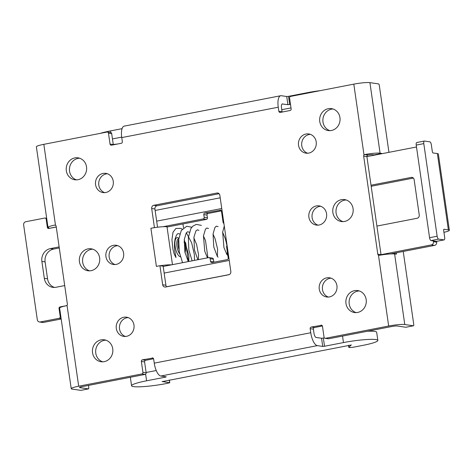 <?xml version="1.0" encoding="UTF-8"?>
<svg xmlns="http://www.w3.org/2000/svg" width="473" height="473" viewBox="0 0 473 473"><rect width="100%" height="100%" fill="white"/><g stroke="black" fill="none" stroke-linecap="round" stroke-linejoin="round"><path stroke-width="0.71" d="M331.07 278.177A9.702 8.922 -81.7 0 0 329.941 278.319A9.702 8.922 -81.7 0 0 322.415 287.182A9.702 8.922 -81.7 0 0 328.333 297.056M329.462 296.92A9.702 8.922 -81.7 0 0 337.03 287.164A9.702 8.922 -81.7 0 0 329.48 277.781A9.702 8.922 -81.7 0 0 326.713 277.852A9.702 8.922 -81.7 0 0 319.145 287.602A9.702 8.922 -81.7 0 0 326.695 296.985A9.702 8.922 -81.7 0 0 329.462 296.92M320.712 206.263A9.702 8.922 -81.7 0 0 319.582 206.405A9.702 8.922 -81.7 0 0 312.05 215.268A9.702 8.922 -81.7 0 0 317.968 225.148M319.098 225.006A9.702 8.922 -81.7 0 0 326.666 215.25A9.702 8.922 -81.7 0 0 319.115 205.867A9.702 8.922 -81.7 0 0 316.354 205.938A9.702 8.922 -81.7 0 0 308.786 215.694A9.702 8.922 -81.7 0 0 316.331 225.071A9.702 8.922 -81.7 0 0 319.098 225.006M310.347 134.356A9.702 8.922 -81.7 0 0 309.218 134.492A9.702 8.922 -81.7 0 0 301.691 143.36A9.702 8.922 -81.7 0 0 307.61 153.234M308.739 153.092A9.702 8.922 -81.7 0 0 316.307 143.337A9.702 8.922 -81.7 0 0 308.757 133.96A9.702 8.922 -81.7 0 0 305.99 134.025A9.702 8.922 -81.7 0 0 298.422 143.78A9.702 8.922 -81.7 0 0 305.972 153.163A9.702 8.922 -81.7 0 0 308.739 153.092M359.267 290.954A11.086 10.199 -81.7 0 0 357.736 291.12A11.086 10.199 -81.7 0 0 349.121 301.378A11.086 10.199 -81.7 0 0 356.122 312.618M357.647 312.446A11.086 10.199 -81.7 0 0 366.297 301.301A11.086 10.199 -81.7 0 0 357.671 290.576A11.086 10.199 -81.7 0 0 354.508 290.653A11.086 10.199 -81.7 0 0 345.858 301.804A11.086 10.199 -81.7 0 0 354.484 312.523A11.086 10.199 -81.7 0 0 357.647 312.446M346.153 199.973A11.086 10.199 -81.7 0 0 344.628 200.144A11.086 10.199 -81.7 0 0 336.013 210.402A11.086 10.199 -81.7 0 0 343.014 221.636M344.539 221.465A11.086 10.199 -81.7 0 0 353.189 210.319A11.086 10.199 -81.7 0 0 344.563 199.594A11.086 10.199 -81.7 0 0 341.4 199.677A11.086 10.199 -81.7 0 0 332.75 210.822A11.086 10.199 -81.7 0 0 341.376 221.541A11.086 10.199 -81.7 0 0 344.539 221.465M333.045 108.991A11.086 10.199 -81.7 0 0 331.514 109.162A11.086 10.199 -81.7 0 0 322.899 119.421A11.086 10.199 -81.7 0 0 329.9 130.654M331.425 130.489A11.086 10.199 -81.7 0 0 340.075 119.338A11.086 10.199 -81.7 0 0 331.449 108.619A11.086 10.199 -81.7 0 0 328.286 108.695A11.086 10.199 -81.7 0 0 319.642 119.84A11.086 10.199 -81.7 0 0 328.268 130.566A11.086 10.199 -81.7 0 0 331.425 130.489M125.38 336.463A9.702 8.922 98.3 0 1 119.462 326.589A9.702 8.922 98.3 0 1 126.995 317.726A9.702 8.922 98.3 0 1 128.124 317.584M123.766 317.259A9.702 8.922 98.3 0 1 126.533 317.188A9.702 8.922 98.3 0 1 134.078 326.571A9.702 8.922 98.3 0 1 126.51 336.327A9.702 8.922 98.3 0 1 123.743 336.392A9.702 8.922 98.3 0 1 116.198 327.009A9.702 8.922 98.3 0 1 123.766 317.259M115.022 264.555A9.702 8.922 98.3 0 1 109.103 254.675A9.702 8.922 98.3 0 1 116.63 245.812A9.702 8.922 98.3 0 1 117.759 245.67M113.402 245.345A9.702 8.922 98.3 0 1 116.169 245.274A9.702 8.922 98.3 0 1 123.719 254.657A9.702 8.922 98.3 0 1 116.151 264.413A9.702 8.922 98.3 0 1 113.384 264.478A9.702 8.922 98.3 0 1 105.834 255.101A9.702 8.922 98.3 0 1 113.402 245.345M104.657 192.641A9.702 8.922 98.3 0 1 98.739 182.767A9.702 8.922 98.3 0 1 106.265 173.904A9.702 8.922 98.3 0 1 107.395 173.762M103.037 173.431A9.702 8.922 98.3 0 1 105.804 173.366A9.702 8.922 98.3 0 1 113.354 182.749A9.702 8.922 98.3 0 1 105.786 192.499A9.702 8.922 98.3 0 1 103.019 192.57A9.702 8.922 98.3 0 1 95.469 183.187A9.702 8.922 98.3 0 1 103.037 173.431M102.688 361.827A11.086 10.199 98.3 0 1 95.688 350.594A11.086 10.199 98.3 0 1 104.302 340.329A11.086 10.199 98.3 0 1 105.828 340.164M101.074 339.862A11.086 10.199 98.3 0 1 104.237 339.785A11.086 10.199 98.3 0 1 112.864 350.511A11.086 10.199 98.3 0 1 104.214 361.656A11.086 10.199 98.3 0 1 101.051 361.733A11.086 10.199 98.3 0 1 92.424 351.013A11.086 10.199 98.3 0 1 101.074 339.862M89.574 270.846A11.086 10.199 98.3 0 1 82.58 259.612A11.086 10.199 98.3 0 1 91.188 249.354A11.086 10.199 98.3 0 1 92.72 249.182M87.96 248.887A11.086 10.199 98.3 0 1 91.123 248.804A11.086 10.199 98.3 0 1 99.75 259.529A11.086 10.199 98.3 0 1 91.1 270.674A11.086 10.199 98.3 0 1 87.943 270.751A11.086 10.199 98.3 0 1 79.316 260.032A11.086 10.199 98.3 0 1 87.96 248.887M76.466 179.87A11.086 10.199 98.3 0 1 69.466 168.63A11.086 10.199 98.3 0 1 78.08 158.372A11.086 10.199 98.3 0 1 79.606 158.201M74.852 157.905A11.086 10.199 98.3 0 1 78.015 157.828A11.086 10.199 98.3 0 1 86.642 168.548A11.086 10.199 98.3 0 1 77.992 179.699A11.086 10.199 98.3 0 1 74.829 179.775A11.086 10.199 98.3 0 1 66.202 169.05A11.086 10.199 98.3 0 1 74.852 157.905M108.465 133.179L110.038 144.076L113.266 144.543L111.693 133.646L108.465 133.179A1.384 1.277 -81.7 0 0 107.004 132.062L43.835 144.33A12.399 1.49 -8.2 0 0 36.374 146.796L47.992 227.424A12.399 1.49 171.8 0 0 48.973 227.844M55.465 225.213L54.702 225.107L55.489 225.231A1.384 1.277 98.3 0 1 56.151 226.218L67.379 304.121A1.384 1.277 98.3 0 1 67.03 305.31L66.326 305.735A12.399 1.49 -8.2 0 0 59.61 308.053L71.228 388.682A12.399 1.49 171.8 0 0 72.209 389.102L80.853 390.355L88.421 388.889L79.783 387.635L79.73 387.269M141.865 373.948A1.384 1.277 -81.7 0 0 142.929 372.34L146.157 372.807A1.384 1.277 98.3 0 1 145.093 374.415L141.865 373.948L78.689 386.21A12.399 1.49 171.8 0 0 71.228 388.682M141.356 361.443A1.384 1.277 98.3 0 1 142.426 359.835L145.654 360.302A1.384 1.277 -81.7 0 0 144.59 361.91L141.356 361.443L142.929 372.34M152.974 358.049L142.426 359.835M152.2 357.937A1.384 1.277 98.3 0 1 153.66 359.054L154.251 363.14A12.399 4.629 -101 0 0 160.82 376.023L166.23 376.81L165.509 377.129L165.444 376.691M310.164 328.664L310.755 332.75A12.399 4.629 79 0 0 317.324 345.633L322.734 346.419L321.557 338.248L316.147 337.462A4.086 1.525 79 0 1 313.983 333.223L313.392 329.131L310.164 328.664A1.384 1.277 98.3 0 1 311.228 327.056L314.456 327.529L322.391 325.986M321.776 325.27L311.228 327.056M321.007 325.158A1.384 1.277 98.3 0 1 322.468 326.275L324.035 337.172A1.384 1.277 -81.7 0 0 325.495 338.29L328.723 338.757A1.384 1.277 98.3 0 1 328.327 338.769L325.099 338.301M328.723 338.757L391.898 326.494A4.086 0.491 171.8 0 1 397.202 325.998L405.84 327.251L413.414 325.785L404.776 324.531A12.399 1.49 171.8 0 0 388.67 326.021L325.495 338.29M391.478 253.889L396.486 252.919A1.384 0.52 -101 0 1 396.208 254.202A1.384 0.52 -101 0 1 396.143 254.202L394.606 253.977A12.399 1.49 -8.2 0 0 379.269 255.325L378.465 255.201A1.384 1.277 98.3 0 1 377.803 254.208L381.031 254.675A1.384 1.277 -81.7 0 0 381.12 255.006M374.38 155.162A1.384 0.52 79 0 0 374.048 154.884L372.511 154.665A4.086 0.491 171.8 0 0 368 155.014L367.249 155.428A1.384 1.277 -81.7 0 0 366.9 156.616L363.672 156.149L377.803 254.208M363.672 156.149A1.384 1.277 98.3 0 1 364.015 154.961L364.748 154.541L368 155.014M282.103 103.971L287.897 104.681L286.721 96.51L281.311 95.723A12.399 4.629 79 0 0 280.702 95.735A12.399 4.629 79 0 0 278.254 107.211L278.839 111.297A1.384 1.277 98.3 0 0 280.3 112.414L290.073 110.516A1.384 1.277 98.3 0 0 291.143 108.908L289.571 98.012A1.384 1.277 -81.7 0 1 290.635 96.403L353.81 84.135A12.399 1.49 -8.2 0 1 369.916 82.645L378.56 83.898A1.384 0.52 79 0 1 379.293 85.335L388.948 152.336M110.038 144.076A1.384 1.277 98.3 0 0 111.492 145.187L121.271 143.289A1.384 1.277 98.3 0 0 122.336 141.687L121.75 137.596A12.399 4.629 -101 0 1 124.198 126.125L280.702 95.735M154.435 227.578L151.685 208.51A2.773 2.548 98.3 0 1 153.82 205.294L216.924 193.043A2.773 2.548 98.3 0 1 219.844 195.278L230.836 271.543A2.773 2.548 98.3 0 1 228.701 274.76L165.597 287.01A2.773 2.548 98.3 0 1 162.677 284.781L159.933 265.714L156.397 266.4L150.899 228.264L154.677 227.614M107.401 132.05L110.629 132.517A1.384 1.277 98.3 0 1 111.693 133.646M282.487 103.894A4.086 1.525 79 0 0 282.286 103.9A4.086 1.525 79 0 0 281.482 107.678L282.068 111.764A1.384 1.277 -81.7 0 0 282.144 112.054M416.494 146.985L366.9 156.616L381.031 254.675L431.329 244.913A2.773 2.548 -81.7 0 0 433.463 241.697L436.691 242.164A2.773 2.548 98.3 0 1 434.557 245.381L431.329 244.913M314.456 327.529A1.384 1.277 -81.7 0 0 313.392 329.131M145.654 360.302L153.589 358.765M146.157 372.807L144.59 361.91M145.093 374.415L81.918 386.683A4.086 0.491 171.8 0 0 79.464 387.493A4.086 0.491 171.8 0 0 79.783 387.635M153.82 205.294L157.048 205.761L219.082 193.717M157.048 205.761A2.773 2.548 -81.7 0 0 154.913 208.977L151.685 208.51M157.544 227.217L154.913 208.977M162.677 284.781L165.905 285.249L163.161 266.181L159.933 265.714M165.905 285.249A2.773 2.548 -81.7 0 0 166.667 286.804M188.384 261.563L185.658 242.637M183.512 227.761L183.128 225.107A1.384 0.52 79 0 0 182.761 223.989M167.708 226.851A2.773 1.035 -101 0 1 167.572 226.851L167.004 226.768A12.399 1.49 -8.2 0 0 150.899 228.264M88.421 388.889A1.384 0.52 79 0 0 88.492 388.883A1.384 0.52 79 0 0 88.764 387.6L88.451 385.412M43.835 144.33L55.489 225.231L54.702 225.107A12.399 1.49 171.8 0 0 47.992 227.424M379.269 255.325L378.465 255.201L388.67 326.021M413.414 325.785A1.384 0.52 79 0 0 413.479 325.779A1.384 0.52 79 0 0 413.757 324.496L403.233 251.465M374.048 154.884L381.622 153.418L380.085 153.193A12.399 1.49 171.8 0 0 364.748 154.541M381.622 153.418A1.384 0.52 -101 0 1 381.953 153.69M122.075 128.662L110.564 130.897A24.951 2.992 171.8 0 0 100.205 133.38M286.721 96.51L288.524 96.338L289.701 104.515L287.897 104.681M320.605 90.585A24.951 2.992 171.8 0 0 307.456 92.667L288.524 96.338M290.487 104.362L289.701 104.515M121.685 137.135L112.456 138.926M113.254 144.484A24.951 2.992 171.8 0 0 117.623 143.999M290.996 107.909L281.772 109.701M348.554 345.243L348.843 347.265L351.315 344.923M348.843 347.265A4.156 0.497 171.8 0 0 348.796 347.359A4.156 0.497 171.8 0 0 354.525 346.999L362.838 345.385A24.951 2.992 -8.2 0 0 377.844 340.424L376.668 332.253A24.951 2.992 -8.2 0 0 367.326 331.26M321.557 338.248L323.355 338.083L324.537 346.254L343.469 342.576A24.951 2.992 -8.2 0 1 377.844 340.424M324.537 346.254L322.734 346.419M162.085 381.504L169.748 382.763L165.946 383.615A24.951 2.992 -8.2 0 1 131.565 385.773A24.951 2.992 -8.2 0 1 146.577 380.806L165.509 377.129M162.103 381.628L351.321 344.983M131.565 385.773L130.388 377.602A24.951 2.992 -8.2 0 1 130.495 377.247M146.116 372.499L156.238 370.53M323.355 338.083L324.354 337.888M163.717 266.352A4.086 0.491 171.8 0 0 163.191 266.382M171.598 264.821A12.399 1.49 171.8 0 0 160.17 265.749M188.739 261.492L188.922 255.869L184.263 239.716M179.775 234.04L178.552 233.567L177.511 233.845L176.453 235.14L175.111 238.871C174.129 243.967 174.301 249.484 175.619 255.414L175.98 257.602L174.206 254.025L172.935 249.283L171.941 239.728L173.023 232.178L175.932 228.441M436.573 241.36L436.691 242.164M390.503 253.93L434.557 245.381M61.188 318.997L43.457 322.438A2.773 2.548 98.3 0 1 42.665 322.462L39.436 321.989A2.773 2.548 -81.7 0 0 40.229 321.971L43.457 322.438M213.388 259.204L210.16 258.731A1.384 1.277 -81.7 0 0 209.096 257.608L212.33 258.075A1.384 1.277 98.3 0 1 213.388 259.204L213.784 261.924A1.384 1.277 -81.7 0 0 213.855 262.219M221.399 210.887L208.096 213.465A1.384 1.277 -81.7 0 0 207.032 215.073L203.804 214.606A1.384 1.277 98.3 0 1 204.868 212.998L208.096 213.465M207.422 217.799A1.384 1.277 98.3 0 1 206.358 219.407L203.13 218.94A1.384 1.277 -81.7 0 0 204.194 217.332L207.422 217.799L207.032 215.073M206.358 219.407L167.046 227.04M59.285 247.964L53.638 249.058A11.086 10.199 -81.7 0 0 45.112 261.918L41.884 261.445A11.086 10.199 98.3 0 1 50.41 248.591L53.638 249.058M64.706 285.58L55.985 287.271A11.086 10.199 98.3 0 1 52.822 287.348A11.086 10.199 98.3 0 1 44.32 278.337L47.548 278.804L45.112 261.918M47.548 278.804A11.086 10.199 -81.7 0 0 54.46 287.442M413.378 178.085L371.175 186.285M39.436 321.989A2.773 2.548 -81.7 0 1 37.308 319.736L23.65 224.947A2.773 2.548 -81.7 0 1 25.784 221.731L44.716 218.053A1.384 1.277 -81.7 0 1 45.106 218.047L46.673 218.272M61.129 318.583L59.16 318.294L40.229 321.971M59.16 318.294A1.384 1.277 -81.7 0 0 60.225 316.691L60.869 316.78M59.693 308.609L59.048 308.52L60.225 316.691M59.048 308.52A1.384 1.277 98.3 0 1 60.112 306.912L61.183 307.066M66.563 305.659L60.112 306.912M433.351 240.923L433.463 241.697M46.815 219.265L46.171 219.17L47.347 227.342A1.384 1.277 98.3 0 0 48.808 228.459L56.269 227.01M46.171 219.17A1.384 1.277 -81.7 0 0 45.106 218.047M210.16 258.731L210.556 261.457L213.784 261.924M209.096 257.608A1.384 1.277 -81.7 0 0 208.705 257.619L163.197 266.453M44.32 278.337L41.884 261.445M203.13 218.94L163.079 226.715M59.131 246.9L50.41 248.591M204.194 217.332L203.804 214.606M220.785 210.172L204.868 212.998M220.016 210.059A1.384 1.277 98.3 0 1 221.47 211.177L223.079 222.345A1.384 1.277 -81.7 0 0 223.895 223.404M227.087 245.546A1.384 1.277 -81.7 0 0 226.614 246.859L228.223 258.027A1.384 1.277 98.3 0 1 227.158 259.636L212.01 262.574A1.384 1.277 98.3 0 1 210.556 261.457M376.91 226.076L417.109 218.272A2.773 2.548 98.3 0 0 419.244 215.055L414.141 179.645A2.773 2.548 98.3 0 0 411.226 177.41L371.021 185.215M443.952 232.326A12.399 1.49 171.8 0 0 449.35 230.286A12.399 1.49 171.8 0 0 448.369 229.866L443.905 229.263M424.34 141.055A2.773 1.035 79 0 0 423.796 143.621L416.222 145.093A2.773 1.035 -101 0 1 416.766 142.527L424.34 141.055A2.773 1.035 79 0 1 424.476 141.055L429.856 141.835A2.773 1.035 79 0 1 431.329 144.714L432.31 151.526A1.384 0.52 -101 0 0 433.043 152.962L437.377 153.595A12.399 1.49 -8.2 0 1 438.359 154.015L449.35 230.286M436.68 241.319A2.773 1.035 -101 0 1 436.555 241.366A2.773 1.035 -101 0 1 436.419 241.366L443.987 239.894L438.607 239.113L431.033 240.586A2.773 1.035 -101 0 1 429.567 237.706L437.141 236.234A2.773 1.035 79 0 0 438.607 239.113M443.987 239.894A2.773 1.035 79 0 0 444.123 239.894A2.773 1.035 79 0 0 444.673 237.328L443.692 230.517A1.384 0.52 -101 0 1 443.964 229.234A1.384 0.52 -101 0 1 444.035 229.234M423.796 143.621L437.141 236.234M436.419 241.366L431.033 240.586M416.222 145.093L429.567 237.706M178.818 238.717L178.605 238.759A8.319 3.104 79 0 0 176.967 246.457A8.319 3.104 79 0 0 179.604 253.77M180.308 256.703A9.702 3.624 -101 0 1 175.164 246.622A9.702 3.624 -101 0 1 178.865 238.339M178.865 249.165A8.319 3.104 -101 0 1 178.226 246.208A8.319 3.104 -101 0 1 178.729 239.533M184.967 252.428A6.929 2.59 79 0 0 185.41 246.823A6.929 2.59 79 0 0 184.092 242.229M78.689 386.21L67.03 305.31M310.755 332.75L154.251 363.14M353.81 84.135L364.015 154.961M121.75 137.596L278.254 107.211M172.468 264.655L167.004 226.768M50.51 228.069L56.257 226.951M404.776 324.531L394.606 253.977M380.085 153.193L369.916 82.645M278.839 111.297L282.068 111.764M160.82 376.023L317.324 345.633M307.456 92.667L307.521 93.128M110.564 130.897L110.8 132.558M146.577 380.806L145.619 374.173M169.636 382.716L169.251 380.055M343.469 342.576L342.529 336.078M218.467 193.268L216.924 193.043M164.155 273.075L229.234 260.434M221.748 208.516L156.669 221.151M437.377 153.595L448.369 229.866M412.763 177.635L411.226 177.41M166.614 286.75L229.222 274.594M47.347 227.342L47.998 227.436M185.091 253.002L185.517 246.871L184.103 241.928M80.918 390.355L88.492 388.883M413.479 325.779L405.911 327.251M169.748 382.763L169.352 380.038M348.796 347.359L348.495 345.255M188.272 261.587L184.908 252.133L184.287 239.557L186.143 233.118L187.503 231.758L189.348 232.231M193.859 237.86L196.585 244.435L198.565 254.817L198.329 259.63M197.862 259.724L194.444 249.986L193.942 237.174L195.852 231.066L197.306 229.837L198.938 230.369M203.449 235.997L205.489 240.562L207.919 257.767M207.458 257.862L204.768 251.317L203.455 235.938L205.448 229.198L206.713 228.021L208.534 228.506M213.039 234.135L215.103 238.753L217.58 249.029L217.379 256.461M218.083 257.176L217.302 256.354L213.778 246.995L213.057 233.975L214.919 227.531L216.279 226.171L218.124 226.644M222.635 232.273L225.361 238.83L226.975 245.658M227.353 251.997L226.969 254.598M227.679 255.314L226.839 254.421L223.942 247.568L222.653 232.113L224.279 226.076M175.855 228.471L180.485 228.353L182.2 229.103M186.344 232.811L191.636 242.773L194.35 254.504L194.462 260.381M182.548 262.698L179.237 251.807L178.764 239.196L181.265 230.493L186.77 226.236L191.796 227.241M192.139 260.836L188.845 250.057L188.337 237.547L190.826 228.69L192.724 226.23L196.325 224.379L201.386 225.379M444.123 239.894L436.555 241.366M155.126 210.455L220.211 197.82"/></g></svg>
